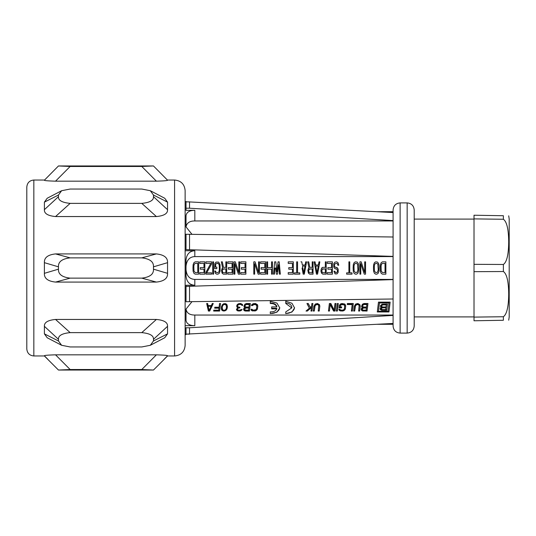 <?xml version="1.0" encoding="UTF-8"?>
<svg xmlns="http://www.w3.org/2000/svg" width="536" height="536" viewBox="0 0 536 536"><rect width="100%" height="100%" fill="white"/><g stroke="black" fill="none" stroke-linecap="round" stroke-linejoin="round"><path stroke-width="0.8" d="M33.835 355.964C29.56 355.549 27.215 353.204 26.8 348.929L26.8 187.071C27.215 182.796 29.56 180.451 33.835 180.036L33.835 355.964L44.394 355.964L58.464 370.041L70.156 369.532L141.779 369.532L153.47 370.034L167.547 355.964L174.582 355.964L174.582 180.036C180.994 180.659 184.511 184.176 185.134 190.588L185.134 345.412C184.511 351.824 180.994 355.341 174.582 355.964M141.779 369.532L156.391 354.832C164.09 355.053 167.808 355.375 167.547 355.803L163.936 359.475M156.391 354.832L55.543 354.832C47.845 355.053 44.126 355.375 44.394 355.803L47.992 359.462M44.394 180.197L58.464 165.966L44.394 180.197C44.126 180.625 47.845 180.947 55.543 181.168L156.391 181.168C164.09 180.947 167.808 180.625 167.547 180.197L166.374 179.004M156.391 181.168L141.779 166.468L70.156 166.468L58.464 165.966L45.567 179.004M195.231 263.417L194.246 264.201L193.824 266.037L193.965 271.015L195.231 272.583L197.771 272.583L197.771 263.417L195.231 263.417L197.771 263.417M304.662 268L303.745 273.112L305.018 266.037L302.478 266.037L303.745 273.112L302.827 268M317.928 268L317.01 273.112L318.284 266.037L315.744 266.037L317.01 273.112L316.093 268M355.395 263.417L354.403 264.201L353.981 266.037L354.122 271.015L355.395 272.583L357.083 272.322L357.934 269.963L357.512 264.201L356.52 263.417L355.395 263.417L356.52 263.417M375.716 263.417L374.724 264.201L374.302 266.037L374.443 271.015L375.716 272.583L377.404 272.322L378.255 269.963L377.833 264.201L376.842 263.417L375.716 263.417L376.842 263.417M382.49 263.417L381.498 264.201L381.076 266.037L381.217 271.015L382.49 272.583L385.029 272.583L385.029 263.417L382.49 263.417L385.029 263.417M362.209 268L364.286 274.157L365.552 274.157L365.552 261.843L364.708 261.843L364.708 272.583L361.177 261.843L359.911 261.843L359.911 274.157L360.755 274.157L360.755 263.679L362.209 268L360.755 263.679M276.502 268L276.938 271.799L277.367 268L276.938 271.799L275.805 261.843L274.68 261.843L273.548 274.157L274.11 268M256.094 268L258.171 274.157L259.437 274.157L259.437 261.843L258.593 261.843L258.593 272.583L255.062 261.843L253.796 261.843L253.796 274.157L254.64 274.157L254.64 263.679L256.094 268L254.64 263.679M236.343 268L238.413 274.157L239.686 274.157L239.686 261.843L238.835 261.843L238.835 272.583L235.311 261.843L234.038 261.843L234.038 274.157L234.882 274.157L234.882 263.679L236.343 268L234.882 263.679M216.685 263.417L215.693 264.201L215.552 267.082L216.825 267.082L216.825 268.657L214.708 268.657L214.849 263.679L215.975 262.104L218.655 262.104L220.068 264.724L220.068 271.276L219.224 273.373L217.951 274.157L216.685 274.157L215.412 273.373L214.708 271.015L215.552 271.015L215.693 271.799L216.685 272.583L217.951 272.583L218.943 271.799L219.365 269.963L219.224 264.985L218.514 263.679L216.685 263.417L217.951 263.417M275.631 268L276.368 274.157L277.501 274.157L278.626 264.724L278.921 268L278.626 264.724L278.238 268M274.948 268L274.399 274.157L273.548 274.157M393.089 256.59L194.816 256.59C189.623 256.838 186.696 260.074 186.019 266.291M192.973 268L193.114 264.724L193.965 262.627L195.231 261.843L198.621 261.843L198.621 274.157L195.231 274.157L193.965 273.373L193.114 271.276L192.973 268M200.31 268L200.31 267.605L203.982 267.605L203.982 263.417L199.747 263.417L199.747 261.843L204.826 261.843L204.826 274.157L199.747 274.157L199.747 272.583L203.982 272.583L203.982 269.179L200.31 269.179L200.31 268M209.348 268L206.662 272.844L211.599 272.844L211.599 274.157L205.958 274.157L205.958 272.322L210.755 263.417L205.958 263.417L205.958 261.843L211.599 261.843L211.599 263.94L209.348 268L211.599 263.94M212.732 268L212.732 261.843L213.576 261.843L213.576 274.157L212.732 274.157L212.732 268M222.045 268.395L222.608 267.866L221.341 261.843L222.608 267.866L221.482 270.224L222.045 273.112L223.311 274.157L226.701 274.157L226.701 261.843L225.857 261.843L225.857 267.343L223.452 267.343L222.326 261.843L221.341 261.843M228.396 268L228.396 267.605L232.061 267.605L232.061 263.417L227.827 263.417L227.827 261.843L232.912 261.843L232.912 274.157L227.827 274.157L227.827 272.583L232.061 272.583L232.061 269.179L228.396 269.179L228.396 268M241.374 268L241.374 267.605L245.046 267.605L245.046 263.417L240.811 263.417L240.811 261.843L245.89 261.843L245.89 274.157L240.811 274.157L240.811 272.583L245.046 272.583L245.046 269.179L241.374 269.179L241.374 268M261.132 268L261.132 267.605L264.797 267.605L264.797 263.417L260.57 263.417L260.57 261.843L265.648 261.843L265.648 274.157L260.57 274.157L260.57 272.583L264.797 272.583L264.797 269.179L261.132 269.179L261.132 268M266.774 268L266.774 261.843L267.625 261.843L267.625 267.605L271.571 267.605L271.571 261.843L272.422 261.843L272.422 274.157L271.571 274.157L271.571 269.179L267.625 269.179L267.625 274.157L266.774 274.157L266.774 268M277.367 268L278.063 261.843L279.196 261.843L280.321 274.157L279.477 274.157L278.921 268M288.79 268L288.79 267.605L292.455 267.605L292.455 263.417L288.227 263.417L288.227 261.843L293.306 261.843L293.306 274.157L288.227 274.157L288.227 272.583L292.455 272.583L292.455 269.179L288.79 269.179L288.79 268M296.689 268L296.689 261.843L297.54 261.843L297.54 272.844L299.798 272.844L299.798 274.157L294.432 274.157L294.432 272.844L296.689 272.844L296.689 268M302.056 268L303.182 274.157L304.314 274.157L306.572 261.843L305.721 261.843L305.158 264.985L302.338 264.985L301.768 261.843L300.924 261.843M308.401 268.395L308.971 267.866L307.697 261.843L308.971 267.866L307.838 270.224L308.401 273.112L309.674 274.157L313.058 274.157L313.058 261.843L312.213 261.843L312.213 267.343L309.815 267.343L308.682 261.843L307.697 261.843M315.315 268L314.19 261.843L316.448 274.157L317.573 274.157L319.831 261.843L318.987 261.843L318.424 264.985L315.597 264.985L315.034 261.843L314.19 261.843M322.799 267.343L325.339 267.343L325.339 261.843L326.183 261.843L326.183 274.157L322.799 274.157L321.526 273.112L320.964 271.276L321.104 269.44L322.089 267.605L322.799 267.343L321.808 268M327.878 268L327.878 267.605L331.543 267.605L331.543 263.417L327.315 263.417L327.315 261.843L332.394 261.843L332.394 274.157L327.315 274.157L327.315 272.583L331.543 272.583L331.543 269.179L327.878 269.179L327.878 268M337.613 268.134L337.05 267.605L338.176 269.179L338.176 272.322L337.05 273.896L335.074 273.896L333.941 271.276L334.792 271.276L335.637 272.583L336.487 272.583L337.332 271.799L337.472 270.492L336.91 269.179L334.933 268.657L333.801 267.082L333.801 263.679L334.933 262.104L336.769 261.843L338.176 262.888L338.745 265.246L337.894 265.246L337.332 263.679L336.769 263.417L335.074 263.679L334.37 264.985L334.652 266.56L335.637 267.343L335.074 267.082M337.472 268L335.637 267.343M348.903 268L348.903 261.843L349.747 261.843L349.747 272.844L352.005 272.844L352.005 274.157L346.645 274.157L346.645 272.844L348.903 272.844L348.903 268M353.137 268L353.278 264.724L354.122 262.627L355.395 261.843L357.231 262.104L358.356 263.679L358.778 266.037L358.638 271.276L357.793 273.373L356.52 274.157L355.395 274.157L354.122 273.373L353.278 271.276L353.137 268M373.458 268L373.599 264.724L374.443 262.627L375.716 261.843L377.545 262.104L378.677 263.679L379.099 266.037L378.959 271.276L378.115 273.373L376.842 274.157L375.716 274.157L374.443 273.373L373.599 271.276L373.458 268M380.232 268L380.372 264.724L381.217 262.627L382.49 261.843L385.873 261.843L385.873 274.157L382.49 274.157L381.217 273.373L380.372 271.276L380.232 268M271.685 306.907L276.797 306.907C275.765 304.562 273.588 303.423 270.278 303.49L270.278 301.245L276.931 303.088L279.759 307.905L276.931 312.193L270.278 313.594L270.278 311.872C273.588 311.986 275.765 310.987 276.797 308.877L271.685 308.877L271.685 306.907L271.685 308.274L276.797 308.274L276.797 308.877M270.278 311.872L270.278 313.466A8.777 6.211 180 0 0 279.752 307.59M291.745 307.905L291.745 307.282A5.983 4.228 0 0 0 285.762 303.054L285.762 301.225L291.966 303.282L294.539 307.905L291.966 312.039L285.762 313.607L285.762 311.898L291.745 307.905L285.762 303.456L285.762 301.225M285.762 311.898L285.762 313.486A8.777 6.211 180 0 0 294.525 307.59M474.012 271.678L474.012 264.322L503.371 264.476L503.371 271.524L474.012 271.678L474.012 320.776L503.371 320.267C510.393 320.146 510.393 320.146 503.371 320.267L503.371 316.743C506.795 314.324 508.577 306.766 508.704 294.083C508.577 281.407 506.795 273.883 503.371 271.524M376.862 211.7L377.652 211.707M378.57 211.794L379.635 211.707M380.687 211.74L380.292 211.767M185.134 201.409L187.185 201.871M188.357 201.871L393.089 212.551M185.134 334.591L186.019 334.591L186.019 334.136L393.089 323.449L393.089 315.416L189.536 327.784L189.536 334.129L185.134 334.142M393.089 268L393.089 326.055C393.504 330.33 395.849 332.675 400.124 333.097L400.124 202.903C395.849 203.325 393.504 205.67 393.089 209.945L393.089 268M185.134 250.741L194.816 250.741C189.583 251.056 186.649 254.151 186.019 260.027L186.019 275.973C186.649 281.849 189.583 284.944 194.816 285.259L186.019 285.259L186.019 301.735L393.089 298.994L393.089 315.047L194.816 315.047L194.816 325.68L185.134 325.68M407.159 202.903L407.159 333.097C411.434 332.675 413.779 330.33 414.201 326.055L414.201 209.945C413.779 205.67 411.434 203.325 407.159 202.903L400.124 202.903M474.012 316.91L414.201 316.91M474.012 219.09L414.201 219.09M503.371 264.476C506.795 262.117 508.577 254.593 508.704 241.91C508.577 229.234 506.795 221.676 503.371 219.258L503.371 215.733C510.393 215.854 510.393 215.854 503.371 215.733L474.012 215.224L474.012 264.322M474.012 218.896L503.371 219.258M474.012 317.104L503.371 316.743M508.704 215.827L509.2 219.016L509.2 316.984L508.704 320.173M44.394 273.333C44.126 278.338 47.845 281.253 55.543 282.077L156.391 282.077C164.09 281.253 167.808 278.338 167.547 273.333L167.547 262.667C167.808 257.662 164.09 254.747 156.391 253.923L55.543 253.923C47.845 254.747 44.126 257.662 44.394 262.667L44.394 273.333L58.464 269.159L58.464 266.841L44.394 262.667M44.394 355.964L58.464 370.041L153.47 370.041L167.547 355.964M58.464 340.97L61.633 345.291L70.156 346.96L141.779 346.96L150.301 345.291L164.74 337.747L167.547 333.861L167.547 326.317C167.808 322.471 164.09 320.186 156.391 319.449L55.543 319.449C47.845 320.186 44.126 322.471 44.394 326.317L44.394 333.861L58.464 340.97L58.464 339.328L44.394 326.317M61.633 345.291L47.195 337.747L44.394 333.861M150.301 190.709L141.779 189.041L70.156 189.041L61.633 190.709L47.195 198.253L44.394 202.139L44.394 209.683C44.126 213.529 47.845 215.814 55.543 216.551L156.391 216.551C164.09 215.814 167.808 213.529 167.547 209.683L167.547 202.139L164.74 198.253L150.301 190.709L153.47 195.03L167.547 202.139M185.134 339.777L185.134 268M191.955 301.708L186.019 309.105L186.019 320.387C186.649 323.865 189.583 325.633 194.816 325.68M186.019 208.216L189.536 208.216L189.536 201.871L186.019 201.871L186.019 210.32L194.816 210.32C189.583 210.367 186.649 212.135 186.019 215.613L186.019 226.895L191.955 234.292M189.536 327.784L185.134 327.798M186.019 308.997C186.696 313.037 189.623 315.054 194.816 315.047M388.942 311.945L377.284 311.945L378.483 302.13L390.141 302.13L388.942 311.945L390.108 302.13M362.39 307.537L361.559 306.244L362.45 304.214L364.011 303.517L367.971 303.517L367.046 311.048L362.282 310.907L361.163 309.413L361.465 308.334L362.39 307.537L362.075 306.76L362.075 307.383M357.137 304.562L355.529 305.574L354.678 311.048L353.686 311.048L354.296 306.244L355.71 304.039L357.914 303.517L359.917 304.729L360.239 306.244L359.629 311.048L358.638 311.048L359.16 305.574L358.437 304.729L357.137 304.562L357.137 304.059L358.892 304.535L359.247 306.244M352.373 311.048L351.382 311.048L352.185 304.562L347.241 304.562L347.355 303.517L353.291 303.517L352.373 311.048L353.244 303.517M345.425 308.642L344.755 310.016L342.477 311.048L339.563 310.612L338.92 309.259L339.904 309.259L340.467 310.016L342.591 310.163L343.804 309.714L344.44 308.642L344.648 305.574L343.281 304.562L340.581 305.071L340.199 306.894L341.687 306.894L341.566 307.858L339.094 307.858L339.389 305.406L340.367 304.039L341.914 303.517L344.822 304.039L345.653 305.406L345.425 308.642L345.693 305.882M338.283 303.517L337.298 303.517L336.374 311.048L337.358 311.048L338.283 303.517M330.23 304.729L333.566 311.048L335.054 311.048L335.978 303.517L334.987 303.517L334.183 310.163L330.859 303.517L329.379 303.517L328.454 311.048L329.446 311.048L330.23 304.22L333.566 310.572L335.054 310.572L335.925 303.517M316.722 304.562L315.121 305.574L314.27 311.048L313.279 311.048L313.888 306.244L315.302 304.039L317.5 303.517L319.51 304.729L319.825 306.244L319.215 311.048L318.23 311.048L318.752 305.574L318.022 304.729L316.722 304.562L316.722 304.059L318.478 304.535L318.84 306.244M309.366 308.173L306.023 311.048L307.342 311.048L311.423 307.537L310.974 311.048L311.959 311.048L312.883 303.517L311.892 303.517L311.584 306.244L310.29 307.383L308.267 303.517L306.947 303.517L309.366 308.173L307.168 303.517M256.824 306.244L256.53 308.642L255.893 309.714L253.2 310.163L251.994 309.259L251.009 309.259L251.652 310.612L255.411 310.907L257.253 309.413L257.809 306.244L257.494 304.729L255.484 303.517L253.16 303.698L251.719 304.729L251.458 305.574L252.449 305.574L253.883 304.562L253.883 304.059L256.007 304.22L256.737 305.011L256.824 306.244L256.007 304.729L253.883 304.562M244.791 307.537L243.96 306.244L244.852 304.214L246.419 303.517L250.372 303.517L249.448 311.048L245.495 311.048L244.088 310.465L243.565 309.413L243.867 308.334L244.791 307.537L244.476 306.76L244.476 307.383M239.391 304.388L238.198 304.729L237.542 306.076L238.252 307.054L239.88 307.222L239.8 307.858L238.111 308.173L237.294 309.413L238.828 310.317L242.078 309.413L240.396 310.907L237.763 310.907L236.47 309.413L237.863 307.537L236.805 306.733L236.798 305.406L237.415 304.388L238.647 303.698L240.644 303.517L242.359 304.388L242.734 305.406L241.91 305.406L241.187 304.562L239.391 304.388L239.391 303.899L240.383 303.899L242.607 304.857M221.355 308.95L222.152 310.465L223.887 311.048L225.777 310.465L226.963 308.95L227.405 306.733L226.983 304.729L225.777 303.698L223.8 303.698L222.366 304.729L221.469 306.733L221.355 308.95L221.355 308.347L222.152 309.935L223.887 310.572L225.777 309.935L226.963 308.347L227.378 306.364M218.983 308.173L218.728 310.163L213.777 310.163L213.663 311.048L219.599 311.048L220.524 303.517L219.532 303.517L219.097 307.222L214.809 307.222L214.695 308.173L218.983 308.173L218.983 307.557L214.769 307.557M208.383 311.048L206.668 303.517L207.653 303.517L208.082 305.574L211.378 305.574L212.276 303.517L213.261 303.517L209.703 311.048L208.383 311.048L208.383 310.572L209.703 310.572L213.067 303.517M377.337 311.563L388.942 311.563M388.989 302.967L387.97 311.275L378.436 311.275L379.455 302.612L388.989 302.612L388.989 302.967L379.455 302.967L379.455 302.612M378.436 311.275L379.455 302.967M381.377 307.403L380.547 306.726L380.493 305.627L382.121 304.207L387.454 304.066L386.684 310.357L381.384 310.237L380.084 308.971L380.379 308.066L381.377 307.403L381.377 306.78L381.029 306.646L381.029 307.269M380.547 306.726L380.547 306.116L381.029 306.646M386.684 310.357L387.394 304.066M382.282 310.357L382.282 309.828L386.684 309.828M381.384 310.237L381.384 309.694L382.282 309.828M380.701 309.862L380.701 309.299L381.384 309.694M380.218 309.359L380.218 308.77L380.701 309.299M385.913 307.798L385.679 309.607L382.202 309.607L381.197 308.843L381.86 307.309L385.913 307.175L385.913 307.798L382.429 307.798L382.429 307.175M386.255 304.924L386.007 307.001L382.53 307.001L381.525 306.183L381.572 305.192L382.208 304.528L386.255 304.401L386.255 304.924L382.771 304.924L382.771 304.401M381.197 308.843L382.429 307.798M381.23 308.589L381.23 307.972M381.465 308.193L381.465 307.577M381.86 307.932L381.86 307.309M381.525 306.183L381.572 305.192M381.572 305.768L382.771 304.924M381.806 305.346L381.806 304.796M382.208 305.064L382.208 304.528M276.797 306.907L276.797 306.291A5.983 4.228 0 0 0 270.278 303.081L270.278 301.245M361.659 306.733L361.659 306.123L362.075 306.76M367.046 311.048L367.924 303.517M363.093 311.048L363.093 310.572L367.046 310.572M362.282 310.907L362.282 310.411L363.093 310.572M361.686 310.465L361.686 309.935L362.282 310.411M361.271 309.868L361.271 309.299L361.686 309.935M366.45 308.019L366.175 310.163L363.046 310.163L362.175 309.259L362.805 307.557L366.45 307.396L366.45 308.019L363.321 308.019L363.321 307.396M366.865 304.562L366.57 307.054L363.435 307.054L362.564 306.076L363.214 304.22L366.865 304.059L366.865 304.562L363.73 304.562L363.73 304.059M362.175 309.259L363.321 308.019M362.209 308.95L362.209 308.347M362.437 308.488L362.437 307.872M362.805 308.173L362.805 307.557M362.564 306.076L362.624 305.011M362.624 305.574L363.73 304.562M362.845 305.071L362.845 304.535M363.214 304.729L363.214 304.22M359.629 311.048L360.205 305.882M358.705 310.572L359.629 310.572M359.16 305.574L359.16 305.011M358.892 305.071L358.892 304.535M358.437 304.729L358.437 304.22M357.793 304.562L357.793 304.059M356.453 304.729L356.453 304.22L357.137 304.059M355.917 305.071L356.453 304.22M355.529 305.574L355.917 304.535M355.288 306.244L355.529 305.011M354.678 311.048L355.288 305.647M353.753 310.572L354.678 310.572M351.442 310.572L352.373 310.572M352.185 304.562L352.185 304.059L347.295 304.059M345.164 309.413L345.425 308.033M344.755 310.016L345.164 308.823M344.018 310.612L344.755 309.46M343.321 310.907L344.018 310.096M342.477 311.048L342.477 310.572L343.321 310.411M340.99 311.048L340.99 310.572L342.477 310.572M340.186 310.907L340.186 310.411L340.99 310.572M339.563 310.612L339.563 310.096L340.186 310.411M338.98 310.016L338.98 309.46L339.563 310.096M344.735 306.244L344.648 305.574M344.373 305.071L344.373 304.535L344.648 305.011M343.918 304.729L343.918 304.22L344.373 304.535M343.281 304.562L343.281 304.059L343.918 304.22M341.794 304.562L341.794 304.059L343.281 304.059M341.117 304.729L341.117 304.22L341.794 304.059M340.581 305.071L341.117 304.22M340.36 305.574L340.581 304.535M340.199 306.894L340.36 305.011M341.566 307.858L341.606 306.894M339.167 307.235L341.566 307.235M337.358 311.048L338.236 303.517M336.434 310.572L337.358 310.572M335.054 311.048L335.054 310.572M333.566 311.048L333.566 310.572M329.446 311.048L330.23 304.22M328.521 310.572L329.446 310.572M319.215 311.048L319.798 305.882M318.29 310.572L319.215 310.572M318.752 305.574L318.752 305.011M318.478 305.071L318.478 304.535M318.022 304.729L318.022 304.22M317.386 304.562L317.386 304.059M316.046 304.729L316.046 304.22L316.722 304.059M315.51 305.071L316.046 304.22M315.121 305.574L315.51 304.535M314.88 306.244L315.121 305.011M314.27 311.048L314.88 305.647M313.346 310.572L314.27 310.572M311.959 311.048L312.836 303.517M311.034 310.572L311.959 310.572M311.423 307.537L311.423 306.92L307.342 311.048M306.599 310.572L307.342 310.572M257.515 308.642L257.783 305.882M257.253 309.413L257.515 308.033M256.845 310.016L257.253 308.823M256.108 310.612L256.845 309.46M255.411 310.907L256.108 310.096M254.567 311.048L254.567 310.572L255.411 310.411M253.079 311.048L253.079 310.572L254.567 310.572M252.275 310.907L252.275 310.411L253.079 310.572M251.652 310.612L251.652 310.096L252.275 310.411M251.076 310.016L251.076 309.46L251.652 310.096M256.737 305.574L256.737 305.011M256.463 305.071L256.463 304.535M256.007 304.729L256.007 304.22M255.37 304.562L255.37 304.059M253.206 304.729L253.206 304.22L253.883 304.059M252.67 305.071L253.206 304.22M252.449 305.574L252.67 304.535M251.632 305.011L252.449 305.011M244.061 306.733L244.061 306.123L244.476 306.76M249.448 311.048L250.325 303.517M245.495 311.048L245.495 310.572L249.448 310.572M244.691 310.907L244.691 310.411L245.495 310.572M244.088 310.465L244.088 309.935L244.691 310.411M243.672 309.868L243.672 309.299L244.088 309.935M248.851 308.019L248.577 310.163L245.448 310.163L244.577 309.259L245.207 307.557L248.851 307.396L248.851 308.019L245.723 308.019L245.723 307.396M249.267 304.562L248.972 307.054L245.836 307.054L244.965 306.076L245.622 304.22L249.267 304.059L249.267 304.562L246.131 304.562L246.131 304.059M244.577 309.259L245.723 308.019M244.61 308.95L244.61 308.347M244.838 308.488L244.838 307.872M245.207 308.173L245.207 307.557M244.965 306.076L245.026 305.011M245.026 305.574L246.131 304.562M245.247 305.071L245.247 304.535M245.622 304.729L245.622 304.22M241.91 305.406L241.91 304.857M241.783 305.071L241.783 304.535M241.495 304.729L241.495 304.22M241.187 304.562L241.187 304.059M240.383 304.388L240.383 303.899M238.547 304.562L238.547 304.059L239.391 303.899M238.198 304.729L238.547 304.059M237.83 305.071L238.198 304.22M237.622 305.406L237.83 304.535M237.542 306.076L237.622 304.857M239.143 307.858L239.143 307.235L239.806 307.222L239.8 307.858M238.111 308.173L238.111 307.557L239.143 307.235M237.743 308.488L238.111 307.557M237.334 309.105L237.743 307.872M237.294 309.413L237.334 308.508M241.837 310.016L241.857 309.413M241.1 310.612L241.837 309.46M240.396 310.907L241.1 310.096M239.224 311.048L239.224 310.572L240.396 310.411M238.895 311.048L239.224 310.572M237.763 310.907L237.763 310.411L238.895 310.572M237.14 310.612L237.14 310.096L237.763 310.411M236.557 310.016L236.557 309.46L237.14 310.096M236.51 309.111L236.557 309.46M237.863 307.537L237.863 306.92L237.08 306.599L237.08 307.222M236.805 306.733L236.805 306.123L237.08 306.599M236.758 305.761L236.805 306.123M227.231 308.173L227.231 307.557M226.963 308.95L226.963 308.347M226.741 309.413L226.741 308.823M226.333 310.016L226.333 309.46M225.777 310.465L225.777 309.935M224.892 310.907L224.892 310.411M223.887 311.048L223.887 310.572M222.916 310.907L222.916 310.411M222.152 310.465L222.152 309.935M221.716 310.016L221.716 309.46M221.462 309.413L221.462 308.823M221.321 307.925L221.355 308.347M226.56 306.894L226.138 308.95L225.361 309.868L223.981 310.317L222.721 309.868L222.132 307.396L222.554 305.332L223.331 304.381L224.711 303.899L225.971 304.381L226.56 306.894L225.971 304.904L224.711 304.388L224.711 303.899M222.132 308.019L222.554 305.909L223.331 304.904L224.711 304.388M222.273 306.894L222.273 306.284M222.554 305.909L222.554 305.332M223.331 304.904L223.331 304.381M223.867 304.562L223.867 304.059M225.515 304.562L225.515 304.059M225.971 304.904L225.971 304.381M226.514 305.909L226.514 305.332M219.599 311.048L220.47 303.517M213.723 310.572L219.599 310.572M209.703 311.048L209.703 310.572M206.762 303.517L208.383 310.572M208.169 305.647L211.137 305.647L211.137 306.244L208.169 306.244L208.169 305.647M211.137 306.244L209.12 310.465L208.169 306.244M186.019 286.418L393.089 279.611M393.089 279.41L194.816 279.41C189.623 279.162 186.696 275.926 186.019 269.709M335.637 268.918L334.297 268M321.526 268.395L322.089 267.605M185.134 249.575L393.089 256.389M186.019 249.575L186.019 234.266L393.089 237.006M186.019 234.259L185.134 234.259M189.536 234.266L189.536 249.582M186.019 227.003C186.696 222.963 189.623 220.946 194.816 220.953L393.089 220.953M189.536 208.216L393.089 220.584M364.708 272.583L363.2 268M336.487 268.918L336.91 269.179M337.05 267.605L336.487 267.343M322.23 269.179L325.339 268.918L322.659 268.918L321.808 270.492L322.23 272.583L325.339 272.844L325.339 268.918M318.706 268L319.831 261.843M309.111 269.179L312.213 268.918L309.533 268.918L308.682 270.492L309.111 272.583L312.213 272.844L312.213 268.918M305.44 268L306.572 261.843M280.321 274.157L279.759 268M258.593 272.583L257.086 268M238.835 272.583L237.327 268M222.748 269.179L225.857 268.918L223.17 268.918L222.326 270.492L222.748 272.583L225.857 272.844L225.857 268.918M208.283 268L205.958 272.322M189.536 286.418L189.536 301.735M167.547 273.333L153.47 269.159L153.47 266.841L167.547 262.667M156.391 282.077L141.779 278.137C149.886 277.192 153.785 274.197 153.47 269.159M141.779 278.137L70.156 278.137C62.049 277.192 58.156 274.197 58.464 269.159M55.543 282.077L70.156 278.137M153.47 266.841C153.785 261.803 149.886 258.808 141.779 257.863L70.156 257.863C62.049 258.808 58.156 261.803 58.464 266.841M70.156 257.863L55.543 253.923M141.779 166.468L153.47 165.959L141.779 166.468M55.543 181.168L70.156 166.468L58.464 165.966L153.47 165.959L167.547 180.197M167.547 209.683L153.47 196.672L153.47 195.03M156.391 216.551L141.779 203.372C149.886 202.588 153.785 200.35 153.47 196.672M141.779 203.372L70.156 203.372C62.049 202.588 58.156 200.35 58.464 196.672L58.464 195.03L44.394 202.139M55.543 216.551L70.156 203.372M44.394 209.683L58.464 196.672M61.633 190.709L58.464 195.03M70.156 369.532L55.543 354.832M167.547 333.861L153.47 340.97L153.47 339.328L167.547 326.317M150.301 345.291L153.47 340.97M153.47 339.328C153.785 335.65 149.886 333.412 141.779 332.628L70.156 332.628C62.049 333.412 58.156 335.65 58.464 339.328M70.156 332.628L55.543 319.449M376.996 211.713L379.501 211.7M379.897 211.7L377.786 211.754M377.391 211.7L377.786 211.7M186.019 334.129L186.019 327.858M194.816 285.259L194.816 279.41M194.816 250.741L194.816 256.59M194.816 210.32L194.816 220.953M141.779 257.863L156.391 253.923M141.779 332.628L156.391 319.449M380.54 211.7L393.089 211.7M407.159 333.097L400.124 333.097M33.835 180.036L44.394 180.036M167.547 180.036L174.582 180.036M376.875 324.3L393.089 324.3M377.686 211.7L379.602 211.7"/></g></svg>
